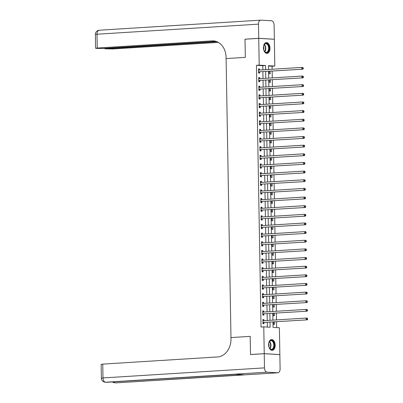 <?xml version="1.0" encoding="UTF-8"?>
<svg xmlns="http://www.w3.org/2000/svg" width="403" height="403" viewBox="0 0 403 403"><rect width="100%" height="100%" fill="white"/><g stroke="black" fill="none" stroke-linecap="round" stroke-linejoin="round"><path stroke-width="0.6" d="M268.594 344.761A5.405 3.279 -93.6 0 1 271.551 339.563A5.405 3.279 -93.6 0 1 275.178 345.149A5.405 3.279 -93.6 0 1 272.221 350.348A5.405 3.279 -93.6 0 1 268.594 344.761M263.411 47.786A5.405 3.279 -93.6 0 1 266.368 42.587A5.405 3.279 -93.6 0 1 269.995 48.174A5.405 3.279 -93.6 0 1 267.038 53.372A5.405 3.279 -93.6 0 1 263.411 47.786M245.291 39.197L245.004 39.182L245.321 57.367L245.004 39.217L258.736 38.361L274.347 39.277L274.816 66.072L268.489 65.699L268.554 69.487M272.126 69.261L272.07 66.243L274.816 66.072M276.634 327.619L276.529 321.765M276.498 319.911L276.382 313.126M276.347 311.267L276.231 304.482M276.196 302.623L276.08 295.837M276.045 293.983L275.929 287.193M275.894 285.339L275.778 278.554M275.743 276.695L275.627 269.909M275.592 268.05L275.476 261.265M275.44 259.411L275.325 252.621M275.289 250.767L275.173 243.981M275.138 242.122L275.022 235.337M274.992 233.478L274.871 226.693M274.841 224.839L274.72 218.048M274.69 216.194L274.569 209.409M274.539 207.55L274.418 200.765M274.388 198.906L274.267 192.12M274.236 190.266L274.116 183.476M274.085 181.622L273.964 174.837M273.934 172.978L273.813 166.192M273.783 164.333L273.662 157.548M273.632 155.694L273.511 148.903M273.481 147.05L273.365 140.264M273.33 138.405L273.214 131.62M273.179 129.766L273.063 122.975M273.027 121.122L272.912 114.336M272.876 112.477L272.76 105.692M272.725 103.833L272.609 97.047M272.574 95.194L272.458 88.403M272.423 86.549L272.307 79.764M272.272 77.905L272.156 71.119M272.962 321.987L273.058 327.407L279.385 327.78L279.853 354.575L264.242 353.658L263.774 326.863L270.101 327.236L270.015 322.173M279.566 354.595L279.853 354.575M272.07 66.243L268.494 66.032M269.103 71.311L269.144 73.668L270.201 73.729L270.156 71.245M269.254 79.95L269.295 82.308L270.353 82.373L270.307 79.885M269.406 88.595L269.446 90.952L270.499 91.018L270.458 88.529M269.557 97.239L269.597 99.596L270.65 99.657L270.609 97.173M269.708 105.883L269.748 108.241L270.801 108.301L270.761 105.818M269.859 114.523L269.899 116.88L270.952 116.946L270.912 114.457M270.01 123.167L270.05 125.524L271.103 125.585L271.063 123.101M270.161 131.811L270.201 134.169L271.254 134.229L271.214 131.746M270.312 140.456L270.353 142.813L271.405 142.874L271.365 140.385M270.463 149.095L270.504 151.452L271.557 151.518L271.511 149.029M270.609 157.739L270.655 160.097L271.708 160.157L271.662 157.674M270.761 166.384L270.806 168.741L271.859 168.802L271.813 166.318M270.912 175.023L270.957 177.385L272.01 177.446L271.965 174.957M271.063 183.667L271.103 186.025L272.161 186.09L272.116 183.602M271.214 192.312L271.254 194.669L272.312 194.73L272.267 192.246M271.365 200.956L271.405 203.314L272.463 203.374L272.418 200.89M271.516 209.595L271.557 211.958L272.614 212.018L272.569 209.53M271.667 218.24L271.708 220.597L272.766 220.663L272.72 218.174M271.818 226.884L271.859 229.242L272.917 229.302L272.871 226.818M271.97 235.528L272.01 237.886L273.068 237.946L273.022 235.463M272.121 244.168L272.161 246.53L273.219 246.591L273.174 244.102M272.272 252.812L272.312 255.17L273.365 255.235L273.325 252.746M272.423 261.456L272.463 263.814L273.516 263.874L273.476 261.391M272.574 270.101L272.614 272.458L273.667 272.519L273.627 270.035M272.725 278.74L272.766 281.103L273.818 281.163L273.778 278.675M272.876 287.384L272.917 289.742L273.969 289.807L273.929 287.319M273.027 296.029L273.068 298.386L274.121 298.447L274.08 295.963M273.179 304.673L273.219 307.031L274.272 307.091L274.231 304.608M273.33 313.312L273.37 315.67L274.423 315.735L274.378 313.247M273.476 321.957L273.521 324.314L274.574 324.38L274.529 321.891M262.862 69.84L262.786 65.694L256.459 65.321L261.028 327.035L263.774 326.863M267.35 327.075L267.27 322.345M267.234 320.486L267.118 313.7M267.083 311.846L266.967 305.056M266.932 303.202L266.816 296.417M266.781 294.558L266.665 287.772M266.63 285.913L266.514 279.128M266.479 277.274L266.363 270.484M266.333 268.63L266.212 261.844M266.182 259.985L266.061 253.2M266.03 251.346L265.909 244.556M265.879 242.702L265.758 235.916M265.728 234.057L265.607 227.272M265.577 225.413L265.456 218.628M265.426 216.774L265.305 209.983M265.275 208.129L265.154 201.344M265.124 199.485L265.003 192.699M264.973 190.841L264.852 184.055M264.821 182.201L264.706 175.411M264.67 173.557L264.554 166.771M264.519 164.913L264.403 158.127M264.368 156.268L264.252 149.483M264.217 147.629L264.101 140.838M264.066 138.985L263.95 132.199M263.915 130.34L263.799 123.555M263.764 121.696L263.648 114.91M263.612 113.057L263.497 106.266M263.461 104.412L263.345 97.627M263.315 95.768L263.194 88.982M263.164 87.124L263.043 80.338M263.013 78.484L262.892 71.694M259.597 70.041L259.577 68.958L258.525 68.898L258.595 73.049L259.653 73.109L259.633 71.986M259.749 78.686L259.728 77.603L258.676 77.542L258.746 81.688L259.804 81.754L259.784 80.625M259.9 87.33L259.88 86.247L258.827 86.187L258.897 90.332L259.95 90.393L259.935 89.27M260.051 95.974L260.031 94.891L258.978 94.826L259.048 98.977L260.101 99.037L260.086 97.914M260.202 104.614L260.182 103.531L259.129 103.47L259.2 107.621L260.252 107.682L260.232 106.558M260.353 113.258L260.333 112.175L259.28 112.115L259.351 116.26L260.403 116.326L260.383 115.198M260.504 121.902L260.484 120.819L259.426 120.759L259.502 124.905L260.555 124.965L260.534 123.842M260.655 130.547L260.635 129.464L259.577 129.398L259.653 133.549L260.706 133.61L260.686 132.486M260.806 139.186L260.786 138.103L259.728 138.043L259.804 142.194L260.857 142.254L260.837 141.131M260.953 147.83L260.937 146.747L259.88 146.687L259.955 150.833L261.008 150.898L260.988 149.77M261.104 156.475L261.089 155.392L260.031 155.331L260.106 159.477L261.159 159.538L261.139 158.414M261.255 165.114L261.24 164.036L260.182 163.971L260.257 168.122L261.31 168.182L261.29 167.059M261.406 173.758L261.391 172.675L260.333 172.615L260.409 176.766L261.461 176.826L261.441 175.703M261.557 182.403L261.542 181.32L260.484 181.259L260.555 185.405L261.612 185.471L261.592 184.342M261.708 191.047L261.688 189.964L260.635 189.904L260.706 194.05L261.764 194.11L261.743 192.987M261.859 199.686L261.839 198.608L260.786 198.543L260.857 202.694L261.915 202.754L261.895 201.631M262.01 208.331L261.99 207.248L260.937 207.187L261.008 211.338L262.066 211.399L262.046 210.275M262.162 216.975L262.141 215.892L261.089 215.832L261.159 219.978L262.217 220.043L262.197 218.915M262.313 225.62L262.293 224.536L261.24 224.471L261.31 228.622L262.368 228.682L262.348 227.559M262.464 234.259L262.444 233.181L261.391 233.115L261.461 237.266L262.519 237.327L262.499 236.203M262.615 242.903L262.595 241.82L261.542 241.76L261.612 245.911L262.67 245.971L262.65 244.848M262.766 251.548L262.746 250.465L261.693 250.404L261.764 254.55L262.816 254.615L262.801 253.487M262.917 260.192L262.897 259.109L261.844 259.043L261.915 263.194L262.968 263.255L262.952 262.131M263.068 268.831L263.048 267.748L261.995 267.688L262.066 271.839L263.119 271.899L263.099 270.776M263.219 277.476L263.199 276.393L262.146 276.332L262.217 280.478L263.27 280.543L263.25 279.42M263.371 286.12L263.35 285.037L262.293 284.976L262.368 289.122L263.421 289.188L263.401 288.059M263.522 294.764L263.502 293.681L262.444 293.616L262.519 297.767L263.572 297.827L263.552 296.704M263.673 303.404L263.653 302.321L262.595 302.26L262.67 306.411L263.723 306.471L263.703 305.348M263.819 312.048L263.804 310.965L262.746 310.904L262.821 315.05L263.874 315.116L263.854 313.987M263.97 320.692L263.955 319.609L262.897 319.549L262.973 323.695L264.025 323.755L264.005 322.632M250.797 354.529L250.51 354.514L250.192 336.364L230.969 337.563L226.078 57.317A17.319 13.722 -86.6 0 0 213.358 40.884A17.319 13.722 -86.6 0 0 212.043 40.889L97.244 48.043L95.622 48.264L96.478 48.4L103.551 48.415L216.089 41.398M250.51 354.514L264.242 353.658M256.459 65.321L259.205 65.155L258.736 38.361M245.321 57.367L226.098 58.566L245.321 57.367M265.607 69.669L265.537 65.523L259.205 65.155M269.98 320.314L269.864 313.529M269.829 311.675L269.713 304.885M269.678 303.031L269.562 296.245M269.531 294.386L269.411 287.601M269.38 285.742L269.259 278.957M269.229 277.103L269.108 270.312M269.078 268.458L268.957 261.673M268.927 259.814L268.806 253.029M268.776 251.175L268.655 244.384M268.625 242.53L268.504 235.745M268.474 233.886L268.353 227.101M268.322 225.242L268.202 218.456M268.171 216.602L268.05 209.812M268.02 207.958L267.904 201.173M267.869 199.314L267.753 192.528M267.718 190.669L267.602 183.884M267.567 182.03L267.451 175.24M267.416 173.386L267.3 166.6M267.265 164.741L267.149 157.956M267.113 156.097L266.998 149.311M266.962 147.458L266.846 140.667M266.811 138.813L266.695 132.028M266.665 130.169L266.544 123.383M266.514 121.525L266.393 114.739M266.363 112.885L266.242 106.095M266.212 104.241L266.091 97.455M266.061 95.597L265.94 88.811M265.909 86.952L265.789 80.167M265.758 78.313L265.637 71.522M268.584 71.341L268.705 78.127M268.736 79.985L268.856 86.771M268.887 88.625L269.008 95.415M269.038 97.269L269.159 104.055M269.189 105.913L269.31 112.699M269.34 114.558L269.461 121.343M269.491 123.197L269.612 129.988M269.642 131.841L269.763 138.627M269.793 140.486L269.914 147.271M269.945 149.13L270.06 155.916M270.096 157.769L270.212 164.56M270.247 166.414L270.363 173.199M270.398 175.058L270.514 181.844M270.549 183.703L270.665 190.488M270.7 192.342L270.816 199.132M270.851 200.986L270.967 207.772M271.002 209.631L271.118 216.416M271.154 218.275L271.269 225.06M271.3 226.914L271.421 233.705M271.451 235.559L271.572 242.344M271.602 244.203L271.723 250.988M271.753 252.847L271.874 259.633M271.904 261.487L272.025 268.277M272.055 270.131L272.176 276.916M272.206 278.775L272.327 285.561M272.357 287.415L272.478 294.205M272.509 296.059L272.63 302.849M272.66 304.703L272.781 311.489M272.811 313.348L272.927 320.133M262.786 65.694L265.537 65.523M258.525 69.024L259.577 68.958M258.676 77.668L259.728 77.603M258.827 86.313L259.88 86.247M258.978 94.957L260.031 94.891M259.129 103.596L260.182 103.531M259.28 112.241L260.333 112.175M259.431 120.885L260.484 120.819M259.582 129.529L260.635 129.464M259.734 138.169L260.786 138.103M259.885 146.813L260.937 146.747M260.036 155.457L261.089 155.392M260.187 164.102L261.24 164.036M260.338 172.741L261.391 172.675M260.489 181.385L261.542 181.32M260.635 190.03L261.688 189.964M260.786 198.674L261.839 198.608M260.937 207.313L261.99 207.248M261.089 215.958L262.141 215.892M261.24 224.602L262.293 224.536M261.391 233.246L262.444 233.181M261.542 241.886L262.595 241.82M261.693 250.53L262.746 250.465M261.844 259.174L262.897 259.109M261.995 267.819L263.048 267.748M262.146 276.458L263.199 276.393M262.298 285.102L263.35 285.037M262.449 293.747L263.502 293.681M262.6 302.386L263.653 302.321M262.751 311.03L263.804 310.965M262.902 319.675L263.955 319.609M258.847 71.82L302.86 69.205L258.847 71.82A0.695 0.549 -86.6 0 0 258.645 71.885L258.575 71.92M302.824 68.601L301.802 69.145L301.771 67.412L302.829 67.477L303.232 67.931L302.814 67.906L302.824 68.601L303.247 68.621L303.232 67.931M258.545 70.021L258.615 70.057A0.695 0.549 -86.6 0 0 258.817 70.092L301.771 67.412L302.814 67.906M259.905 71.88A0.695 0.549 -86.6 0 0 259.698 71.946L258.59 72.585M258.535 69.618L259.512 70.046M302.86 69.205L303.247 68.621M258.998 80.464L303.011 77.85L258.998 80.464A0.695 0.549 -86.6 0 0 258.797 80.524L258.726 80.565M302.975 77.24L301.953 77.784L301.923 76.056L302.98 76.122L303.383 76.575L302.96 76.55L302.975 77.24L303.399 77.265L303.383 76.575M258.696 78.666L258.766 78.696A0.695 0.549 -86.6 0 0 258.968 78.736L301.923 76.056L302.96 76.55M260.056 80.524A0.695 0.549 -86.6 0 0 259.849 80.59L258.736 81.225M258.686 78.263L259.663 78.691M303.011 77.85L303.399 77.265M259.149 89.108L303.157 86.489L259.149 89.108A0.695 0.549 -86.6 0 0 258.948 89.169L258.877 89.209M303.127 85.884L302.104 86.428L302.074 84.701L303.127 84.761L303.535 85.219L303.111 85.194L303.127 85.884L303.55 85.91L303.535 85.219M258.847 87.31L258.917 87.34A0.695 0.549 -86.6 0 0 259.119 87.375L302.074 84.701L303.111 85.194M260.207 89.169A0.695 0.549 -86.6 0 0 260 89.229L258.887 89.869M258.837 86.902L259.814 87.335M303.157 86.489L303.55 85.91M259.3 97.748L303.308 95.133L259.3 97.748A0.695 0.549 -86.6 0 0 259.099 97.813L259.028 97.853M303.278 94.529L302.255 95.073L302.225 93.345L303.278 93.405L303.686 93.859L303.263 93.834L303.278 94.529L303.701 94.554L303.686 93.859M258.998 95.954L259.064 95.985A0.695 0.549 -86.6 0 0 259.27 96.02L302.225 93.345L303.263 93.834M260.358 97.813A0.695 0.549 -86.6 0 0 260.152 97.874L259.038 98.513M258.988 95.546L259.965 95.979M303.308 95.133L303.701 94.554M259.451 106.392L303.459 103.778L259.451 106.392A0.695 0.549 -86.6 0 0 259.25 106.457L259.179 106.493M303.429 103.168L302.406 103.717L302.376 101.984L303.429 102.05L303.837 102.503L303.414 102.478L303.429 103.168L303.847 103.193L303.837 102.503M259.144 104.594L259.215 104.629A0.695 0.549 -86.6 0 0 259.421 104.664L302.376 101.984L303.414 102.478M260.509 106.452A0.695 0.549 -86.6 0 0 260.303 106.518L259.189 107.158M259.139 104.191L260.116 104.619M303.459 103.778L303.847 103.193M263.758 45.529A4.675 2.841 -93.6 0 1 263.91 45.131A4.675 2.841 -93.6 0 1 267.743 44.184A4.675 2.841 -93.6 0 1 268.771 50.486A4.675 2.841 -93.6 0 1 264.282 51.151A4.675 2.841 -93.6 0 1 263.758 45.529M264.222 51.04A4.327 2.63 86.4 0 0 266.257 52.345A4.327 2.63 86.4 0 0 268.312 50.32A4.327 2.63 86.4 0 0 268.181 45.856A4.327 2.63 86.4 0 0 265.718 43.7A4.327 2.63 86.4 0 0 263.859 45.252M263.688 49.73A3.083 1.874 86.4 0 0 263.497 46.617M266.66 53.362A5.37 3.259 86.4 0 0 269.144 50.854A5.37 3.259 86.4 0 0 269.002 45.368A5.37 3.259 86.4 0 0 265.995 42.647M273.874 342.792A4.675 2.841 -93.6 0 1 273.234 348.802A4.675 2.841 -93.6 0 1 269.466 348.127A4.675 2.841 -93.6 0 1 269.023 347.169A4.675 2.841 -93.6 0 1 269.093 342.107A4.675 2.841 -93.6 0 1 273.874 342.792M269.406 348.016A4.327 2.63 86.4 0 0 271.441 349.32A4.327 2.63 86.4 0 0 273.42 342.973A4.327 2.63 86.4 0 0 270.902 340.676A4.327 2.63 86.4 0 0 269.043 342.228M268.872 346.706A3.083 1.874 86.4 0 0 268.761 343.804A3.083 1.874 86.4 0 0 268.68 343.593M271.844 350.333A5.37 3.259 86.4 0 0 274.231 342.469A5.37 3.259 86.4 0 0 271.179 339.618M258.736 38.325L274.347 39.242L274.1 25.067A4.156 2.524 86.4 0 0 271.496 20.77L260.948 20.15A4.156 2.524 86.4 0 0 260.761 20.15A4.156 2.524 86.4 0 0 258.489 24.15L258.736 38.325L245.004 39.182M274.347 39.242L274.065 39.257M216.935 41.711L104.926 48.813L112.855 48.959L218.315 42.391M214.119 40.96A17.319 13.722 -86.6 0 0 213.56 40.98L212.043 40.889M264.242 353.693L250.51 354.549L250.192 336.364L230.969 337.563L230.99 338.807A17.319 13.722 93.4 0 1 217.56 356.947L102.76 364.105L103.002 377.933L264.489 367.868L264.242 353.693L279.853 354.61L280.1 368.785A4.156 2.524 86.4 0 1 277.828 372.785L116.341 382.85A4.156 2.524 -93.6 0 1 116.155 382.85L277.642 372.785A4.156 2.524 86.4 0 0 277.828 372.785M264.489 367.868A4.156 2.524 86.4 0 0 267.093 372.165L277.642 372.785M113.57 381.873A4.156 2.524 -93.6 0 0 115.102 382.79A4.156 3.295 93.4 0 1 114.784 382.79L115.837 382.85A4.156 3.295 -86.6 0 0 116.155 382.85L243.629 374.775L235.191 374.281L105.606 382.23A4.156 2.524 -93.6 0 1 103.002 377.933L101.38 378.155A4.156 4.156 0 0 0 105.289 382.23L106.347 382.291A4.156 3.295 -86.6 0 0 106.664 382.291A4.156 2.524 -93.6 0 0 106.845 382.291A4.156 2.524 -93.6 0 0 107.032 382.271M101.38 378.155L101.138 364.327L102.76 364.105M259.603 115.036L303.61 112.422L259.603 115.036A0.695 0.549 -86.6 0 0 259.401 115.097L259.33 115.137M303.58 111.812L302.557 112.356L302.527 110.629L303.58 110.689L303.988 111.147L303.565 111.122L303.58 111.812L303.998 111.838L303.988 111.147M259.295 113.238L259.366 113.268A0.695 0.549 -86.6 0 0 259.572 113.308L302.527 110.629L303.565 111.122M260.66 115.097A0.695 0.549 -86.6 0 0 260.454 115.162L259.341 115.797M259.29 112.835L260.267 113.263M303.61 112.422L303.998 111.838M259.754 123.681L303.761 121.061L259.754 123.681A0.695 0.549 -86.6 0 0 259.552 123.741L259.482 123.781M303.731 120.457L302.708 121.001L302.678 119.273L303.731 119.333L304.139 119.792L303.716 119.767L303.731 120.457L304.149 120.482L304.139 119.792M259.446 121.882L259.517 121.913A0.695 0.549 -86.6 0 0 259.723 121.948L302.678 119.273L303.716 119.767M260.812 123.741A0.695 0.549 -86.6 0 0 260.605 123.802L259.492 124.441M259.441 121.474L260.419 121.908M303.761 121.061L304.149 120.482M259.905 132.32L303.912 129.706L259.905 132.32A0.695 0.549 -86.6 0 0 259.703 132.386L259.633 132.426M303.882 129.101L302.86 129.645L302.829 127.917L303.882 127.978L304.29 128.431L303.867 128.406L303.882 129.101L304.3 129.126L304.29 128.431M259.597 130.527L259.668 130.557A0.695 0.549 -86.6 0 0 259.875 130.592L302.829 127.917L303.867 128.406M260.963 132.386A0.695 0.549 -86.6 0 0 260.756 132.446L259.643 133.086M259.592 130.119L260.57 130.552M303.912 129.706L304.3 129.126M260.056 140.964L304.064 138.35L260.056 140.964A0.695 0.549 -86.6 0 0 259.854 141.025L259.784 141.065M304.033 137.74L303.011 138.289L302.98 136.557L304.033 136.622L304.441 137.075L304.018 137.05L304.033 137.74L304.451 137.766L304.441 137.075M259.749 139.166L259.819 139.196A0.695 0.549 -86.6 0 0 260.026 139.237L302.98 136.557L304.018 137.05M261.109 141.025A0.695 0.549 -86.6 0 0 260.907 141.09L259.794 141.73M259.744 138.763L260.721 139.191M304.064 138.35L304.451 137.766M260.207 149.609L304.215 146.994L260.207 149.609A0.695 0.549 -86.6 0 0 260 149.669L259.935 149.709M304.179 146.385L303.162 146.929L303.132 145.201L304.184 145.261L304.592 145.72L304.169 145.695L304.179 146.385L304.603 146.41L304.592 145.72M259.9 147.81L259.97 147.841A0.695 0.549 -86.6 0 0 260.177 147.881L303.132 145.201L304.169 145.695M261.26 149.669A0.695 0.549 -86.6 0 0 261.058 149.735L259.945 150.369M259.895 147.407L260.872 147.836M304.215 146.994L304.603 146.41M260.358 158.253L304.366 155.634L260.358 158.253A0.695 0.549 -86.6 0 0 260.152 158.314L260.086 158.354M304.33 155.029L303.313 155.573L303.283 153.845L304.336 153.906L304.744 154.364L304.32 154.339L304.33 155.029L304.754 155.054L304.744 154.364M260.051 156.455L260.121 156.485A0.695 0.549 -86.6 0 0 260.328 156.52L303.283 153.845L304.32 154.339M261.411 158.314A0.695 0.549 -86.6 0 0 261.209 158.374L260.096 159.014M260.046 156.047L261.023 156.48M304.366 155.634L304.754 155.054M260.509 166.892L304.517 164.278L260.509 166.892A0.695 0.549 -86.6 0 0 260.303 166.958L260.237 166.998M304.482 163.673L303.464 164.217L303.434 162.49L304.487 162.55L304.895 163.003L304.472 162.978L304.482 163.673L304.905 163.699L304.895 163.003M260.202 165.099L260.273 165.129A0.695 0.549 -86.6 0 0 260.479 165.165L303.434 162.49L304.472 162.978M261.562 166.958A0.695 0.549 -86.6 0 0 261.361 167.018L260.247 167.658M260.197 164.691L261.174 165.124M304.517 164.278L304.905 163.699M260.66 175.537L304.668 172.922L260.66 175.537A0.695 0.549 -86.6 0 0 260.454 175.597L260.388 175.637M304.633 172.313L303.615 172.862L303.585 171.129L304.638 171.194L305.046 171.648L304.623 171.623L304.633 172.313L305.056 172.338L305.046 171.648M260.353 173.738L260.424 173.769A0.695 0.549 -86.6 0 0 260.63 173.809L303.585 171.129L304.623 171.623M261.713 175.597A0.695 0.549 -86.6 0 0 261.512 175.663L260.398 176.297M260.348 173.335L261.325 173.764M304.668 172.922L305.056 172.338M260.812 184.181L304.819 181.567L260.812 184.181A0.695 0.549 -86.6 0 0 260.605 184.242L260.54 184.282M304.784 180.957L303.761 181.501L303.736 179.773L304.789 179.834L305.197 180.292L304.774 180.267L304.784 180.957L305.207 180.982L305.197 180.292M260.504 182.383L260.575 182.413A0.695 0.549 -86.6 0 0 260.781 182.453L303.736 179.773L304.774 180.267M261.864 184.242A0.695 0.549 -86.6 0 0 261.663 184.302L260.55 184.942M260.499 181.98L261.476 182.408M304.819 181.567L305.207 180.982M260.963 192.82L304.97 190.206L260.963 192.82A0.695 0.549 -86.6 0 0 260.756 192.886L260.691 192.926M304.935 189.601L303.912 190.145L303.882 188.418L304.94 188.478L305.348 188.936L304.925 188.911L304.935 189.601L305.358 189.627L305.348 188.936M260.655 191.027L260.726 191.057A0.695 0.549 -86.6 0 0 260.932 191.093L303.882 188.418L304.925 188.911M262.015 192.886A0.695 0.549 -86.6 0 0 261.814 192.946L260.701 193.586M260.65 190.619L261.628 191.052M304.97 190.206L305.358 189.627M261.114 201.465L305.121 198.85L261.114 201.465A0.695 0.549 -86.6 0 0 260.907 201.53L260.837 201.571M305.086 198.246L304.064 198.79L304.033 197.062L305.091 197.122L305.499 197.576L305.076 197.551L305.086 198.246L305.509 198.271L305.499 197.576M260.806 199.671L260.877 199.702A0.695 0.549 -86.6 0 0 261.084 199.737L304.033 197.062L305.076 197.551M262.167 201.53A0.695 0.549 -86.6 0 0 261.965 201.591L260.852 202.23M260.796 199.263L261.779 199.692M305.121 198.85L305.509 198.271M261.265 210.109L305.273 207.495L261.265 210.109A0.695 0.549 -86.6 0 0 261.058 210.17L260.988 210.21M305.237 206.885L304.215 207.429L304.184 205.701L305.242 205.767L305.645 206.22L305.227 206.195L305.237 206.885L305.66 206.91L305.645 206.22M260.958 208.311L261.028 208.341A0.695 0.549 -86.6 0 0 261.235 208.381L304.184 205.701L305.227 206.195M262.318 210.17A0.695 0.549 -86.6 0 0 262.116 210.235L261.003 210.87M260.948 207.908L261.93 208.336M305.273 207.495L305.66 206.91M261.416 218.753L305.424 216.139L261.416 218.753A0.695 0.549 -86.6 0 0 261.209 218.814L261.139 218.854M305.388 215.529L304.366 216.073L304.336 214.346L305.393 214.406L305.796 214.864L305.378 214.839L305.388 215.529L305.812 215.555L305.796 214.864M261.109 216.955L261.179 216.985A0.695 0.549 -86.6 0 0 261.386 217.026L304.336 214.346L305.378 214.839M262.469 218.814A0.695 0.549 -86.6 0 0 262.262 218.874L261.154 219.514M261.099 216.552L262.076 216.98M305.424 216.139L305.812 215.555M261.567 227.393L305.575 224.778L261.567 227.393A0.695 0.549 -86.6 0 0 261.361 227.458L261.29 227.499M305.539 224.174L304.517 224.718L304.487 222.99L305.545 223.05L305.948 223.509L305.529 223.484L305.539 224.174L305.963 224.199L305.948 223.509M261.26 225.599L261.33 225.63A0.695 0.549 -86.6 0 0 261.537 225.665L304.487 222.99L305.529 223.484M262.62 227.458A0.695 0.549 -86.6 0 0 262.413 227.519L261.305 228.158M261.25 225.191L262.227 225.625M305.575 224.778L305.963 224.199M261.718 236.037L305.726 233.423L261.718 236.037A0.695 0.549 -86.6 0 0 261.512 236.103L261.441 236.138M305.691 232.818L304.668 233.362L304.638 231.634L305.696 231.695L306.099 232.148L305.681 232.123L305.691 232.818L306.114 232.843L306.099 232.148M261.411 234.244L261.482 234.274A0.695 0.549 -86.6 0 0 261.688 234.309L304.638 231.634L305.681 232.123M262.771 236.098A0.695 0.549 -86.6 0 0 262.565 236.163L261.456 236.803M261.401 233.836L262.378 234.264M305.726 233.423L306.114 232.843M261.864 244.681L305.877 242.067L261.864 244.681A0.695 0.549 -86.6 0 0 261.663 244.742L261.592 244.782M305.842 241.457L304.819 242.001L304.789 240.274L305.847 240.339L306.25 240.793L305.832 240.767L305.842 241.457L306.265 241.483L306.25 240.793M261.562 242.883L261.633 242.913A0.695 0.549 -86.6 0 0 261.834 242.954L304.789 240.274L305.832 240.767M262.922 244.742A0.695 0.549 -86.6 0 0 262.716 244.807L261.607 245.442M261.552 242.48L262.529 242.908M305.877 242.067L306.265 241.483M262.015 253.326L306.023 250.706L262.015 253.326A0.695 0.549 -86.6 0 0 261.814 253.386L261.743 253.427M305.993 250.102L304.97 250.646L304.94 248.918L305.993 248.978L306.401 249.437L305.978 249.412L305.993 250.102L306.416 250.127L306.401 249.437M261.713 251.527L261.784 251.558A0.695 0.549 -86.6 0 0 261.985 251.598L304.94 248.918L305.978 249.412M263.073 253.386A0.695 0.549 -86.6 0 0 262.867 253.447L261.754 254.086M261.703 251.119L262.68 251.553M306.023 250.706L306.416 250.127M262.167 261.965L306.174 259.351L262.167 261.965A0.695 0.549 -86.6 0 0 261.965 262.031L261.895 262.071M306.144 258.746L305.121 259.29L305.091 257.562L306.144 257.623L306.552 258.076L306.129 258.056L306.144 258.746L306.567 258.771L306.552 258.076M261.864 260.172L261.93 260.202A0.695 0.549 -86.6 0 0 262.136 260.237L305.091 257.562L306.129 258.056M263.224 262.031A0.695 0.549 -86.6 0 0 263.018 262.091L261.905 262.731M261.854 259.764L262.832 260.197M306.174 259.351L306.567 258.771M262.318 270.609L306.325 267.995L262.318 270.609A0.695 0.549 -86.6 0 0 262.116 270.675L262.046 270.71M306.295 267.39L305.273 267.935L305.242 266.207L306.295 266.267L306.703 266.721L306.28 266.695L306.295 267.39L306.718 267.411L306.703 266.721M262.01 268.811L262.081 268.846A0.695 0.549 -86.6 0 0 262.288 268.882L305.242 266.207L306.28 266.695M263.376 270.67A0.695 0.549 -86.6 0 0 263.169 270.735L262.056 271.375M262.005 268.408L262.983 268.836M306.325 267.995L306.718 267.411M262.469 279.254L306.476 276.639L262.469 279.254A0.695 0.549 -86.6 0 0 262.267 279.314L262.197 279.355M306.446 276.03L305.424 276.574L305.393 274.846L306.446 274.911L306.854 275.365L306.431 275.34L306.446 276.03L306.864 276.055L306.854 275.365M262.162 277.455L262.232 277.486A0.695 0.549 -86.6 0 0 262.439 277.526L305.393 274.846L306.431 275.34M263.527 279.314A0.695 0.549 -86.6 0 0 263.32 279.38L262.207 280.014M262.157 277.052L263.134 277.481M306.476 276.639L306.864 276.055M262.62 287.898L306.628 285.279L262.62 287.898A0.695 0.549 -86.6 0 0 262.418 287.959L262.348 287.999M306.597 284.674L305.575 285.218L305.545 283.49L306.597 283.551L307.005 284.009L306.582 283.984L306.597 284.674L307.015 284.699L307.005 284.009M262.313 286.1L262.383 286.13A0.695 0.549 -86.6 0 0 262.59 286.165L305.545 283.49L306.582 283.984M263.678 287.959A0.695 0.549 -86.6 0 0 263.471 288.019L262.358 288.659M262.308 285.692L263.285 286.125M306.628 285.279L307.015 284.699M262.771 296.537L306.779 293.923L262.771 296.537A0.695 0.549 -86.6 0 0 262.57 296.603L262.499 296.643M306.748 293.319L305.726 293.863L305.696 292.135L306.748 292.195L307.157 292.649L306.733 292.628L306.748 293.319L307.167 293.344L307.157 292.649M262.464 294.744L262.534 294.774A0.695 0.549 -86.6 0 0 262.741 294.81L305.696 292.135L306.733 292.628M263.829 296.603A0.695 0.549 -86.6 0 0 263.622 296.663L262.509 297.303M262.459 294.336L263.436 294.769M306.779 293.923L307.167 293.344M262.922 305.182L306.93 302.567L262.922 305.182A0.695 0.549 -86.6 0 0 262.721 305.247L262.65 305.283M306.9 301.963L305.877 302.507L305.847 300.774L306.9 300.84L307.308 301.293L306.885 301.268L306.9 301.963L307.318 301.983L307.308 301.293M262.615 303.383L262.685 303.419A0.695 0.549 -86.6 0 0 262.892 303.454L305.847 300.774L306.885 301.268M263.975 305.242A0.695 0.549 -86.6 0 0 263.774 305.308L262.66 305.948M262.61 302.98L263.587 303.409M306.93 302.567L307.318 301.983M263.073 313.826L307.081 311.212L263.073 313.826A0.695 0.549 -86.6 0 0 262.872 313.887L262.801 313.927M307.046 310.602L306.028 311.146L305.998 309.418L307.051 309.484L307.459 309.937L307.036 309.912L307.046 310.602L307.469 310.627L307.459 309.937M262.766 312.028L262.837 312.058A0.695 0.549 -86.6 0 0 263.043 312.098L305.998 309.418L307.036 309.912M264.126 313.887A0.695 0.549 -86.6 0 0 263.925 313.952L262.811 314.587M262.761 311.625L263.738 312.053M307.081 311.212L307.469 310.627M263.224 322.471L307.232 319.851L263.224 322.471A0.695 0.549 -86.6 0 0 263.018 322.531L262.952 322.571M307.197 319.247L306.179 319.791L306.149 318.063L307.202 318.123L307.61 318.582L307.187 318.556L307.197 319.247L307.62 319.272L307.61 318.582M262.917 320.672L262.988 320.702A0.695 0.549 -86.6 0 0 263.194 320.738L306.149 318.063L307.187 318.556M264.277 322.531A0.695 0.549 -86.6 0 0 264.076 322.591L262.963 323.231M262.912 320.264L263.889 320.697M307.232 319.851L307.62 319.272M258.615 70.057L259.028 70.077M258.645 71.885L259.698 71.946M258.766 78.696L259.179 78.721M258.797 80.524L259.849 80.59M258.917 87.34L259.33 87.365M258.948 89.169L260 89.229M259.064 95.985L259.477 96.01M259.099 97.813L260.152 97.874M259.215 104.629L259.628 104.649M259.25 106.457L260.303 106.518M264.333 44.491A4.327 2.63 -93.6 0 1 265.451 50.496A4.327 2.63 -93.6 0 1 264.786 51.735M264.564 51.503A4.186 2.544 86.4 0 0 265.103 50.44A4.186 2.544 86.4 0 0 264.141 44.748M269.516 341.467A4.327 2.63 -93.6 0 1 270.559 343.149A4.327 2.63 -93.6 0 1 269.97 348.711M269.748 348.479A4.186 2.544 86.4 0 0 270.212 343.235A4.186 2.544 86.4 0 0 269.325 341.724M258.489 24.15L97.002 34.215L97.244 48.043M106.543 48.229L106.548 48.592M97.002 34.215A4.156 2.524 -93.6 0 1 99.274 30.215A4.156 4.156 0 0 0 95.38 34.436L97.002 34.215M267.093 372.165L105.606 382.23A4.156 3.295 93.4 0 1 105.289 382.23M116.527 382.825A4.156 2.524 -93.6 0 1 116.341 382.85A4.156 4.156 0 0 1 115.837 382.85M259.366 113.268L259.779 113.293M259.401 115.097L260.454 115.162M259.517 121.913L259.93 121.938M259.552 123.741L260.605 123.802M259.668 130.557L260.081 130.582M259.703 132.386L260.756 132.446M259.819 139.196L260.232 139.221M259.854 141.025L260.907 141.09M259.97 147.841L260.383 147.866M260 149.669L261.058 149.735M260.121 156.485L260.534 156.51M260.152 158.314L261.209 158.374M260.273 165.129L260.686 165.154M260.303 166.958L261.361 167.018M260.424 173.769L260.837 173.794M260.454 175.597L261.512 175.663M260.575 182.413L260.988 182.438M260.605 184.242L261.663 184.302M260.726 191.057L261.139 191.082M260.756 192.886L261.814 192.946M260.877 199.702L261.29 199.727M260.907 201.53L261.965 201.591M261.028 208.341L261.441 208.366M261.058 210.17L262.116 210.235M261.179 216.985L261.592 217.01M261.209 218.814L262.262 218.874M261.33 225.63L261.743 225.655M261.361 227.458L262.413 227.519M261.482 234.274L261.895 234.294M261.512 236.103L262.565 236.163M261.633 242.913L262.046 242.938M261.663 244.742L262.716 244.807M261.784 251.558L262.197 251.583M261.814 253.386L262.867 253.447M261.93 260.202L262.348 260.227M261.965 262.031L263.018 262.091M262.081 268.846L262.494 268.866M262.116 270.675L263.169 270.735M262.232 277.486L262.645 277.511M262.267 279.314L263.32 279.38M262.383 286.13L262.796 286.155M262.418 287.959L263.471 288.019M262.534 294.774L262.947 294.8M262.57 296.603L263.622 296.663M262.685 303.419L263.099 303.439M262.721 305.247L263.774 305.308M262.837 312.058L263.25 312.083M262.872 313.887L263.925 313.952M262.988 320.702L263.401 320.728M263.018 322.531L264.076 322.591M104.916 48.33L104.926 48.813M260.761 20.15L99.274 30.215M95.38 34.436L95.622 48.264M112.502 381.938A4.156 4.156 0 0 0 114.784 382.79M235.287 374.286L106.845 382.291A4.156 4.156 0 0 1 106.347 382.291"/></g></svg>
